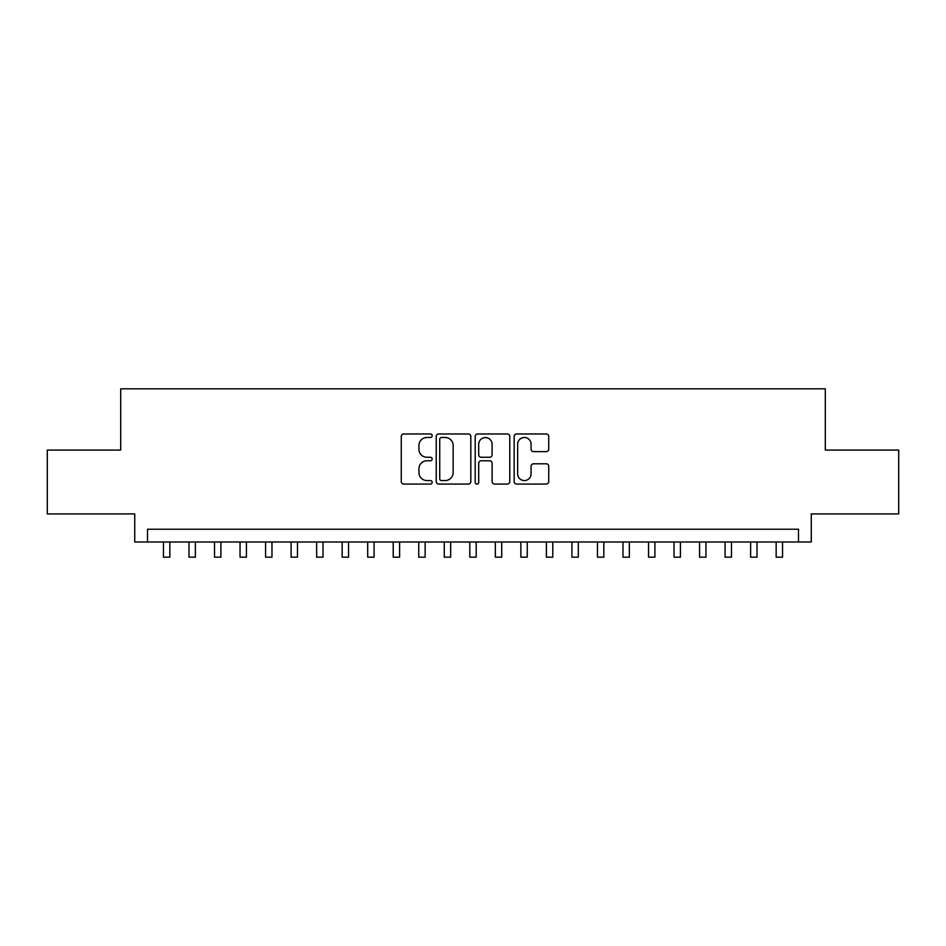 <?xml version="1.0" encoding="UTF-8"?>
<svg xmlns="http://www.w3.org/2000/svg" width="946" height="946" viewBox="0 0 946 946"><rect width="100%" height="100%" fill="white"/><g stroke="black" fill="none" stroke-linecap="round" stroke-linejoin="round"><path stroke-width="1.42" d="M432.156 435.716A1.75 1.75 0 0 0 430.395 433.966L403.776 433.966A2.507 2.507 0 0 0 401.27 436.473L401.27 481.573A2.507 2.507 0 0 0 403.776 484.08L430.395 484.08A1.75 1.75 0 0 0 432.156 482.33A1.75 1.75 0 0 0 430.395 480.568L426.953 480.568A8.017 8.017 0 0 1 418.936 472.551L418.936 468.79A8.017 8.017 0 0 1 426.953 460.773L430.395 460.773A1.75 1.75 0 0 0 432.156 459.023A1.75 1.75 0 0 0 430.395 457.273L426.953 457.273A8.017 8.017 0 0 1 418.936 449.255L418.936 445.495A8.017 8.017 0 0 1 426.953 437.478L430.395 437.478A1.75 1.75 0 0 0 432.156 435.716M546.232 451.632A2.507 2.507 0 0 0 548.739 449.125L548.739 436.473A2.507 2.507 0 0 0 546.232 433.966L516.67 433.966A2.507 2.507 0 0 0 514.163 436.473L514.163 481.573A2.507 2.507 0 0 0 516.67 484.08L546.232 484.08A2.507 2.507 0 0 0 548.739 481.573L548.739 466.295A2.507 2.507 0 0 0 546.232 463.788L533.579 463.788A2.507 2.507 0 0 0 531.073 466.295L531.073 473.875A6.705 6.705 0 0 1 524.368 480.568A6.705 6.705 0 0 1 517.663 473.875L517.663 444.171A6.705 6.705 0 0 1 524.368 437.478A6.705 6.705 0 0 1 531.073 444.171L531.073 449.125A2.507 2.507 0 0 0 533.579 451.632L546.232 451.632M798.495 541.987L811.266 541.987L811.266 513.915L898.7 513.915L898.7 450.083L825.302 450.083L825.302 388.818L120.698 388.818L120.698 450.083L47.3 450.083L47.3 513.915L134.734 513.915L134.734 541.987L798.495 541.987L798.495 529.228L147.505 529.228L147.505 541.987M470.812 436.473A2.507 2.507 0 0 0 468.305 433.966L438.731 433.966A2.507 2.507 0 0 0 436.224 436.473L436.224 481.573A2.507 2.507 0 0 0 438.731 484.08L468.305 484.08A2.507 2.507 0 0 0 470.812 481.573L470.812 436.473M477.695 433.966L507.269 433.966A2.507 2.507 0 0 1 509.776 436.473L509.776 481.573A2.507 2.507 0 0 1 507.269 484.08L494.616 484.08A2.507 2.507 0 0 1 492.109 481.573L492.109 463.28A2.507 2.507 0 0 0 489.602 460.773L481.207 460.773A2.507 2.507 0 0 0 478.7 463.28L478.7 482.33A1.75 1.75 0 0 1 476.95 484.08A1.75 1.75 0 0 1 475.188 482.33L475.188 436.473A2.507 2.507 0 0 1 477.695 433.966M441.486 437.478A1.75 1.75 0 0 0 439.736 439.228L439.736 478.818A1.75 1.75 0 0 0 441.486 480.568L445.117 480.568A8.017 8.017 0 0 0 453.146 472.551L453.146 445.495A8.017 8.017 0 0 0 445.117 437.478L441.486 437.478M492.109 444.301A6.705 6.705 0 0 0 485.404 437.596A6.705 6.705 0 0 0 478.7 444.301L478.7 454.766A2.507 2.507 0 0 0 481.207 457.273L489.602 457.273A2.507 2.507 0 0 0 492.109 454.766L492.109 444.301M163.457 541.987L163.457 557.182L169.842 557.182L169.842 541.987M188.987 541.987L188.987 557.182L195.373 557.182L195.373 541.987M214.517 541.987L214.517 557.182L220.903 557.182L220.903 541.987M240.048 541.987L240.048 557.182L246.433 557.182L246.433 541.987M265.578 541.987L265.578 557.182L271.963 557.182L271.963 541.987M291.108 541.987L291.108 557.182L297.482 557.182L297.482 541.987M316.638 541.987L316.638 557.182L323.012 557.182L323.012 541.987M342.168 541.987L342.168 557.182L348.542 557.182L348.542 541.987M367.687 541.987L367.687 557.182L374.072 557.182L374.072 541.987M393.217 541.987L393.217 557.182L399.602 557.182L399.602 541.987M418.747 541.987L418.747 557.182L425.132 557.182L425.132 541.987M444.277 541.987L444.277 557.182L450.663 557.182L450.663 541.987M469.807 541.987L469.807 557.182L476.193 557.182L476.193 541.987M495.337 541.987L495.337 557.182L501.723 557.182L501.723 541.987M520.868 541.987L520.868 557.182L527.253 557.182L527.253 541.987M546.398 541.987L546.398 557.182L552.783 557.182L552.783 541.987M571.928 541.987L571.928 557.182L578.313 557.182L578.313 541.987M597.458 541.987L597.458 557.182L603.832 557.182L603.832 541.987M622.988 541.987L622.988 557.182L629.362 557.182L629.362 541.987M648.518 541.987L648.518 557.182L654.892 557.182L654.892 541.987M674.037 541.987L674.037 557.182L680.422 557.182L680.422 541.987M699.567 541.987L699.567 557.182L705.953 557.182L705.953 541.987M725.097 541.987L725.097 557.182L731.483 557.182L731.483 541.987M750.627 541.987L750.627 557.182L757.013 557.182L757.013 541.987M776.158 541.987L776.158 557.182L782.543 557.182L782.543 541.987"/></g></svg>
